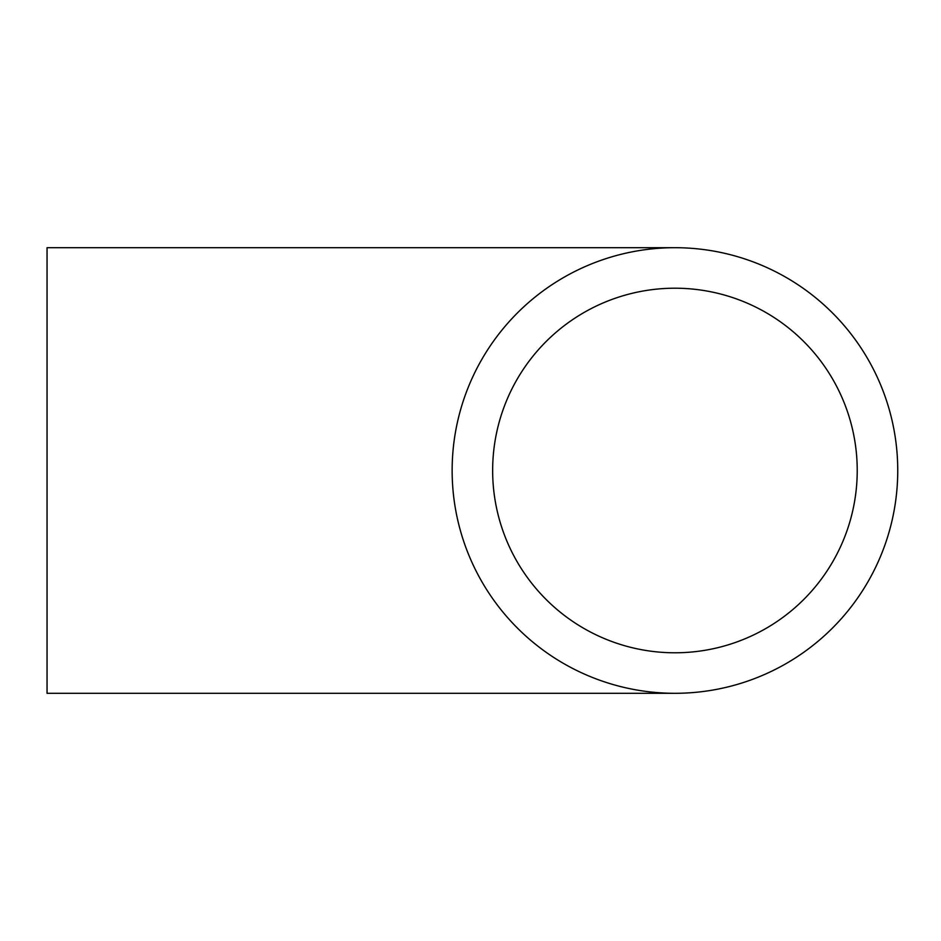 <?xml version="1.0" encoding="UTF-8"?>
<svg xmlns="http://www.w3.org/2000/svg" width="941" height="941" viewBox="0 0 941 941"><rect width="100%" height="100%" fill="white"/><g stroke="black" fill="none" stroke-linecap="round" stroke-linejoin="round"><path stroke-width="1.41" d="M674.944 247.695L47.05 247.695L47.05 693.305L674.944 693.305M492.649 470.5A182.295 182.295 0 0 1 766.092 312.635A182.295 182.295 0 0 1 766.092 628.365A182.295 182.295 0 0 1 492.649 470.5M452.139 470.5A222.805 222.805 0 0 1 786.347 277.548A222.805 222.805 0 0 1 786.347 663.452A222.805 222.805 0 0 1 452.139 470.5"/></g></svg>
